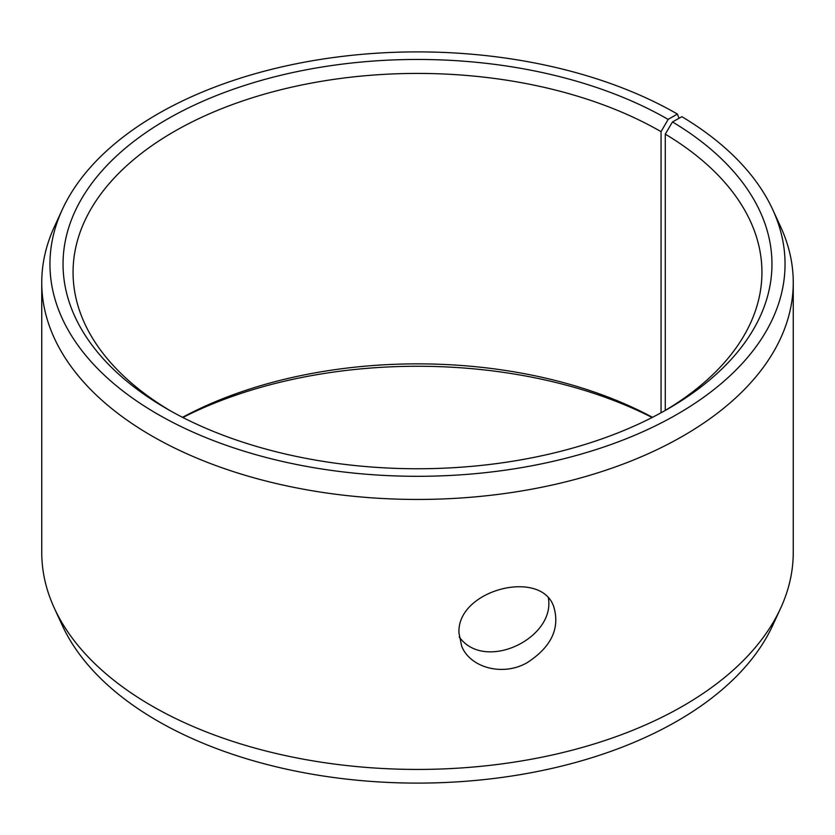 <?xml version="1.0" encoding="UTF-8"?>
<svg xmlns="http://www.w3.org/2000/svg" width="835" height="835" viewBox="0 0 835 835"><rect width="100%" height="100%" fill="white"/><g stroke="black" fill="none" stroke-linecap="round" stroke-linejoin="round"><path stroke-width="1.25" d="M182.531 417.323A344.438 198.855 180 0 1 652.469 417.323M182.886 417.5A354.457 204.648 180 0 1 652.114 417.5M668.136 119.395A354.457 204.648 180 0 0 166.864 119.395A354.457 204.648 180 0 0 166.854 408.806A354.457 204.648 180 0 0 668.146 408.806A354.457 204.648 180 0 0 672.478 121.941L681.892 116.691A367.546 212.205 180 0 1 772.667 209.491L780.589 226.682A375.75 216.933 180 0 1 793.25 282.512L793.25 552.488A375.75 216.933 180 0 1 780.589 608.318L772.667 625.509A367.546 212.205 180 0 1 417.5 783.105A367.546 212.205 180 0 1 62.333 625.509L54.411 608.318A375.75 216.933 180 0 1 41.75 552.488L41.75 282.512A375.75 216.933 180 0 1 54.411 226.682L62.333 209.491A367.546 212.205 180 0 1 322.101 59.17A367.546 212.205 180 0 1 677.394 114.051L668.136 119.395L661.059 131.669L661.059 412.782M780.589 608.318A375.75 216.933 180 0 1 417.5 769.432A375.75 216.933 180 0 1 54.411 608.318M772.667 209.491A367.546 212.205 180 0 1 417.5 476.305A367.546 212.205 180 0 1 62.333 209.491M679.022 118.288L677.394 114.051M793.25 282.512A375.75 216.933 180 0 1 417.5 499.445A375.75 216.933 180 0 1 41.75 282.512M672.478 121.941L665.265 134.143A344.438 198.855 180 0 1 761.938 272.283A344.438 198.855 180 0 1 664.545 410.851M170.455 410.851A344.438 198.855 180 0 1 73.062 272.283A344.438 198.855 180 0 1 285.685 88.562A344.438 198.855 180 0 1 661.059 131.669M665.265 134.143L665.265 410.423M459.187 636.865C484.342 672.488 555.16 638.577 548.418 598.319M458.979 633.107C456.453 590.126 540.6 568.27 553.668 606.45C560.295 628.244 551.382 647.031 526.948 662.802C502.534 676.694 470.042 667.541 461.682 646.175L458.979 633.107"/></g></svg>
